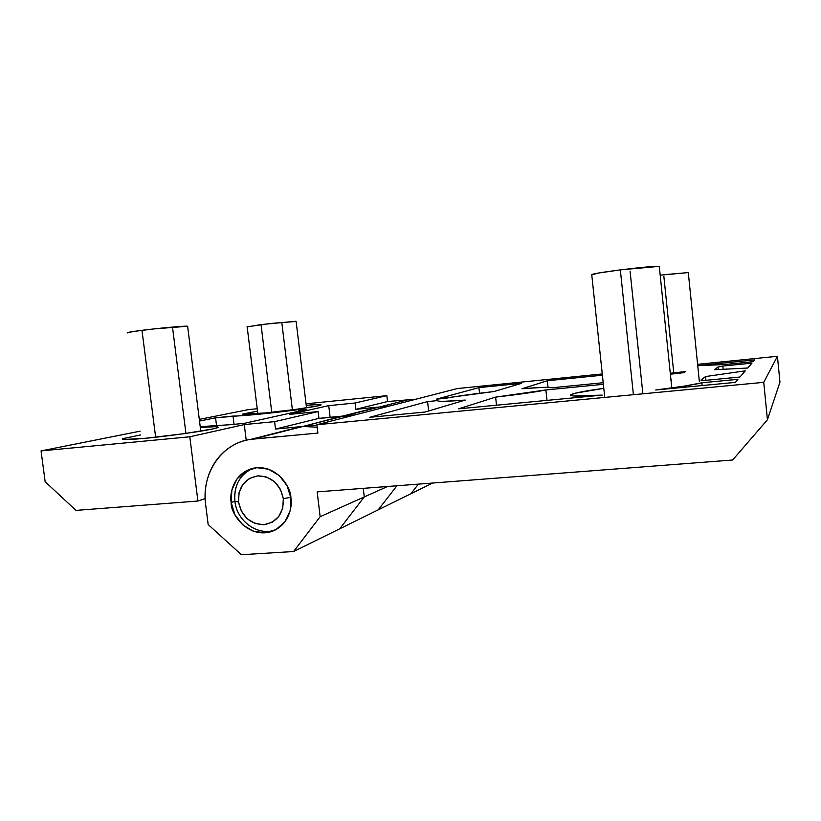 <?xml version="1.0" encoding="UTF-8"?>
<svg xmlns="http://www.w3.org/2000/svg" width="821" height="821" viewBox="0 0 821 821"><rect width="100%" height="100%" fill="white"/><g stroke="black" fill="none" stroke-linecap="round" stroke-linejoin="round"><path stroke-width="1.23" d="M290.911 498.049C292.42 506.69 289.228 524.434 272.521 531.187C248.26 539.715 230.157 513.464 231.173 502.565L234.888 501.251L231.173 502.565C229.275 493.534 233.708 472.906 253.504 468.175C276.8 463.855 291.332 487.736 290.911 498.049L287.063 485.652L279.202 475.523L268.559 469.222L256.778 467.693L245.684 471.141L236.951 478.982L231.871 490.014L231.173 502.565L234.95 514.767L242.636 524.793L253.104 531.146L264.793 532.86L275.948 529.617L284.856 521.869L290.121 510.785L290.911 498.049M316.906 424.734L763.746 382.34L777.425 356.283L697.604 364.329L777.425 356.283L779.95 382.165L767.43 419.767L732.63 460.017L317.173 491.892L320.149 516.696L364.267 496.931L363.251 488.351L364.267 496.931L320.149 516.696L293.59 551.527L241.364 554.719L208.165 524.527L205.64 504.494C201.186 473.501 221.773 443.022 250.641 439.368L317.901 433.078L316.906 424.734L457.266 388.559L316.906 424.734L763.746 382.34L767.43 419.767L779.95 382.165L777.425 356.283L763.746 382.34L767.43 419.767L732.63 460.017L317.173 491.892L320.149 516.696L293.59 551.527L339.689 528.827L293.59 551.527L241.364 554.719L208.165 524.527L205.64 504.494C204.645 496.52 205.055 488.731 206.882 481.116C208.719 473.491 211.849 466.615 216.272 460.478C220.705 454.341 226.114 449.405 232.507 445.68C238.911 441.965 245.828 439.758 253.258 439.061L302.898 426.458L253.258 439.061L317.901 433.078L316.906 424.734M602.265 373.945L457.266 388.559L602.265 373.945M747.726 368.024L714.455 369.737L717.995 367.028L722.839 366.053L751.933 363.149L747.726 368.024L751.933 363.149L722.839 366.053L717.995 367.028L714.455 369.737L747.726 368.024M700.949 380.082L705.557 376.552L745.283 370.856L739.967 377.024L704.829 380.421L700.949 380.082L705.557 376.552L705.937 380.308L705.557 376.552L745.283 370.856L739.967 377.024L704.829 380.421L700.949 380.082M701.863 382.791L737.997 379.312L735.339 382.391L655.712 389.996L684.088 386.157L701.863 382.791L737.997 379.312L735.339 382.391L655.712 389.996C678.105 387.276 693.488 384.875 701.863 382.791L702.14 385.562L701.863 382.791M754.725 359.906L753.206 361.671L724.769 364.524L697.747 365.673L754.725 359.906L697.737 365.632C711.91 364.555 720.92 364.175 724.769 364.524L753.206 361.671L754.725 359.906M545.873 389.954L603.373 384.31L545.873 389.954C535.015 392.151 518.256 394.532 495.617 397.118L545.873 389.954L547.012 400.381L545.873 389.954M670.973 380.041L671.64 379.99M603.794 388.323L575.234 393.208L570.523 394.973C570.215 395.455 571.231 395.784 573.581 395.968L602.234 395.106L458.652 408.817L495.617 397.118L496.51 405.205L495.617 397.118L458.652 408.817L602.234 395.106C578.22 396.625 567.886 396.42 571.252 394.47C575.121 392.849 585.968 390.806 603.794 388.323M670.377 374.212L683.842 372.672L685.73 371.533L670.275 373.247L685.73 371.533L683.842 372.672L670.367 374.212M603.199 382.73L552.164 387.758L543.04 387.379L522.033 388.744L547.289 380.749L602.409 375.207L547.289 380.749L547.997 387.307L547.289 380.749L522.033 388.744C539.941 387.266 549.988 386.937 552.164 387.758L603.199 382.73M494.047 391.525L436.423 399.17L478.91 387.625L521.592 383.335L494.047 391.525L521.592 383.335L478.91 387.625L479.546 393.238L478.91 387.625L436.423 399.17L446.275 398.195C457.82 396.05 473.748 393.823 494.047 391.525M425.073 412.029L369.614 417.325L427.567 401.572L437.634 400.586C437.275 401.141 439.512 401.377 444.366 401.295L465.271 400.073L425.073 412.029L465.271 400.073C446.686 401.52 437.48 401.695 437.634 400.586L427.567 401.572L369.614 417.325L425.073 412.029M369.04 409.402L379.559 406.98L389.575 406.005L379.559 406.98L344.379 415.919L355.113 414.882L344.379 415.919L369.111 409.381M290.757 429.229L302.898 426.458L316.947 425.124L300.476 426.746L290.839 429.209M342.141 416.196L302.898 426.458L344.379 415.919L318.948 418.371L318.127 411.567L289.926 414.338L328.739 405.636L355.083 403.008L386.855 395.66L306.048 403.809L386.855 395.66L355.083 403.008L355.832 409.31L387.533 401.52L386.855 395.66L387.533 401.52L355.832 409.31L379.559 406.98L409.782 399.314L379.559 406.98L386.291 406.857M410.869 493.77L378.214 509.851L410.869 493.77L418.423 484.123L410.869 493.77L432.667 483.025L410.869 493.77L418.423 484.123L410.869 493.77M396.923 485.775L378.214 509.851L396.923 485.775L378.214 509.851L339.689 528.827L364.267 496.931L339.689 528.827L378.214 509.851L396.923 485.775M718.242 369.44L717.995 367.028L718.242 369.44M723.147 369.07L722.839 366.053L723.147 369.07M428.644 410.962L427.567 401.572L428.644 410.962M242.924 413.958C240.748 415.149 255.67 413.958 265.224 412.984L296.165 409.34L318.096 405.82L321.165 404.825L318.291 404.537L306.223 405.297C315.849 404.414 320.754 404.322 320.939 405.02C316.824 406.97 276.184 412.07 265.224 412.984L242.749 414.051L257.507 411.105L242.965 414.348M122.647 438.701C119.271 440.395 135.044 439.286 145.953 438.219L183.996 433.704L213.255 428.86L218.571 427.3L216.59 426.622L200.324 427.484C212.352 426.356 218.345 426.345 218.294 427.454C212.075 430.378 158.617 437.306 145.953 438.219L123.396 439.512L122.781 438.64L140.617 434.925L122.647 438.701L122.74 439.43M200.806 426.612L230.352 424.693L200.221 426.674M257.209 408.735L248.353 409.628L199.308 419.387L248.353 409.628L257.209 408.735M302.898 426.458L275.507 429.055L274.604 421.635L244.278 424.58L246.208 440.21L244.278 424.58L189.805 436.793L197.912 501.036L75.973 510.395L45.155 481.722L41.05 450.903L189.805 436.793L197.912 501.036L205.158 498.634L197.912 501.036L75.973 510.395L45.155 481.722L41.05 450.903L140.134 431.169L41.05 450.903L189.805 436.793L244.278 424.58L274.604 421.635L318.127 411.567L274.604 421.635L275.507 429.055L318.948 418.371L275.507 429.055L302.898 426.458L317.204 427.218M199.513 421.05L215.574 417.807L262.032 413.917L304.817 408.755L298.618 409.977L306.838 409.443L244.186 423.349L230.352 424.693L244.186 423.349L306.838 409.443L298.618 409.884L304.817 408.755C278.134 412.542 241.651 416.237 233.01 416.073L234.036 424.334L233.01 416.073L215.574 417.807L216.498 425.257L215.574 417.807L199.513 421.05M416.062 399.18L387.533 401.52L416.083 399.17M387.584 486.494L364.267 496.931L339.689 528.827L364.267 496.931L387.584 486.494M363.251 488.351L364.267 496.931L363.251 488.351M351.562 415.795L318.948 418.371L318.127 411.567L289.926 414.338L328.739 405.636L355.083 403.008L355.832 409.31L379.559 406.98M330.124 417.294L328.739 405.636L330.124 417.294M351.583 415.795L344.379 415.919M663.871 276.451L673.764 372.878M660.197 275.168L688.285 272.582L664.825 274.625M699.338 381.385L688.316 272.736M253.001 468.278C239.835 474.446 233.8 485.427 234.888 501.251L238.531 502.011C238.1 487.264 244.514 478.551 257.784 475.862C271.535 476.313 280.043 483.897 283.327 498.624L290.357 497.423M274.44 530.212C257.24 536.041 236.817 520.935 234.888 501.251C233.739 488.197 238.028 478.109 247.757 470.987M290.808 497.341L283.327 498.624C283.666 513.556 277.149 522.259 263.798 524.732C250.148 524.106 241.733 516.532 238.531 502.011L239.065 492.579L242.893 484.308L249.461 478.427L257.784 475.862L266.609 477.022L274.573 481.753L280.454 489.347L283.327 498.624L282.752 508.158L278.822 516.471L272.161 522.279L263.798 524.732L255.023 523.47L247.152 518.708L241.364 511.175L238.531 502.011L234.888 501.251C236.838 521.397 258.153 536.585 275.487 529.863M295.888 321.257L261.047 324.582L271.751 412.306L261.047 324.582L247.439 326.861M281.942 323.566L292.389 409.843M247.029 326.809L270.571 323.464L296.135 321.442M592.033 274.84L597.78 273.147L620.337 269.883L659.253 266.363C654.819 266.096 641.848 267.256 620.337 269.883L633.402 394.706L620.337 269.883C600.49 272.48 590.976 274.122 591.808 274.809M630.107 271.361L642.874 393.803M671.783 387.953L659.314 266.651M187.198 326.183C183.617 325.906 158.935 328.154 141.982 330.319L155.641 437.224L141.982 330.319C130.036 331.869 125.377 332.741 127.994 332.936M172.718 328.841L185.926 433.426M127.542 332.905L133.023 331.551L153.455 328.964L187.763 326.235M272.521 531.187L275.014 530.099M377.66 407.216L342.644 416.083M300.702 426.715L250.898 439.338M298.659 409.987L298.803 411.218M257.825 413.681L247.162 326.84M306.531 407.852L296.114 321.278M604.759 397.426L591.756 274.799M200.786 431.169L187.609 326.204"/></g></svg>
